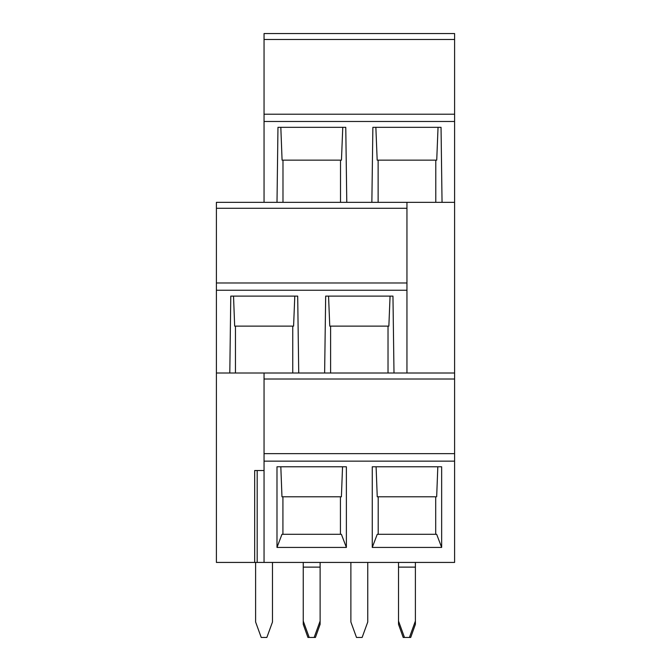 <?xml version="1.0" encoding="UTF-8"?>
<svg xmlns="http://www.w3.org/2000/svg" width="671" height="671" viewBox="0 0 671 671"><rect width="100%" height="100%" fill="white"/><g stroke="black" fill="none" stroke-linecap="round" stroke-linejoin="round"><path stroke-width="1.01" d="M303.242 562.432L303.242 567.121L320.117 567.121L320.117 621.052L314.154 637.45L315.429 637.45L320.117 624.324L320.117 621.052M320.117 567.121L320.117 562.432M254.67 562.432L216.406 562.432L216.406 373.009L264.047 373.009L264.047 562.432L254.67 562.432L254.67 470.53L254.67 562.432L254.67 470.53L257.194 470.53L257.186 562.432M264.047 453.655L454.594 453.655L454.594 562.432L264.047 562.432M454.594 121.476L454.594 33.55L264.047 33.55L264.047 121.476L454.594 121.476L454.594 453.655M454.594 202.34L406.953 202.34L406.953 373.009L441.652 373.009M346.379 547.427L276.989 547.427L276.989 466.781L346.379 466.781L346.379 547.427L341.388 534.301L281.971 534.301L276.989 547.427M372.262 466.781L441.652 466.781L441.652 547.427L372.262 547.427L372.262 466.781M406.953 202.34L216.406 202.34L216.406 373.009M264.047 121.476L264.047 202.34L298.738 202.34M264.047 114.213L454.594 114.213M277.006 202.34L277.97 127.322L345.766 127.322L346.781 202.34M371.86 202.34L372.875 127.322L441.04 127.322L442.046 202.34M229.348 202.34L264.047 202.34M359.32 202.34L394.011 202.34M216.406 282.986L406.953 282.986M229.801 373.009L230.782 296.112L297.689 296.112L298.729 373.009M324.63 373.009L325.67 296.112L392.963 296.112L393.994 373.009M264.047 373.009L454.594 373.009M235.462 373.009L235.462 326.123L234.665 326.123L233.525 296.112M292.749 373.009L292.749 326.123L235.462 326.123M294.795 296.112L293.588 326.123L292.749 326.123M293.588 326.123L234.665 326.123M388.023 373.009L388.023 326.123L388.861 326.123L329.763 326.123L328.555 296.112L325.67 296.112M330.602 373.009L330.602 326.123M388.023 326.123L371.633 326.123M388.861 326.123L390.069 296.112L328.555 296.112M282.986 202.34L282.986 160.143L282.08 160.143L280.822 127.322M340.507 202.34L340.507 160.143L282.986 160.143M342.772 127.322L341.455 160.143L340.507 160.143M341.455 160.143L282.08 160.143M378.125 202.34L378.125 160.143M375.861 127.322L438.046 127.322L436.729 160.143L377.177 160.143L375.861 127.322L372.875 127.322M435.781 202.34L435.781 160.143M264.047 470.53L257.194 470.53M341.388 534.301L281.971 534.301M340.432 534.301L340.432 496.792L282.927 496.792L282.927 534.301M282.927 496.792L281.971 496.792L280.822 466.781M281.971 496.792L341.396 496.792L342.546 466.781M341.396 496.792L340.432 496.792M372.262 547.427L377.245 534.301L378.201 534.301L378.201 496.792L377.245 496.792L376.095 466.781M378.201 534.301L435.705 534.301L435.705 496.792L378.201 496.792M435.705 496.792L377.245 496.792M436.67 496.792L437.819 466.781M435.705 534.301L436.662 534.301L441.652 547.427M436.662 534.301L377.245 534.301M398.515 562.432L398.515 567.121L415.391 567.121L415.391 562.432A3.749 3.749 0 0 0 415.391 562.751M415.391 624.324L415.391 621.052L409.427 637.45L410.702 637.45L415.391 624.324M404.487 637.45L398.515 621.052L398.515 624.324L403.204 637.45L409.427 637.45M272.485 562.432L272.485 621.992L266.857 637.45L261.229 637.45L255.609 621.992L255.609 562.432M367.758 562.432L367.758 621.992L362.13 637.45L356.502 637.45L350.883 621.992L350.883 562.432M309.214 637.45L303.242 621.052L303.242 624.324L307.93 637.45L314.154 637.45M303.242 567.121L303.242 621.052M415.391 567.121L415.391 621.052M398.515 621.052L398.515 567.121M454.594 461.153L264.047 461.153M264.047 39.488L454.594 39.488M216.406 208.278L406.953 208.278M216.406 290.249L406.953 290.249M264.047 379.014L454.594 379.014"/></g></svg>
